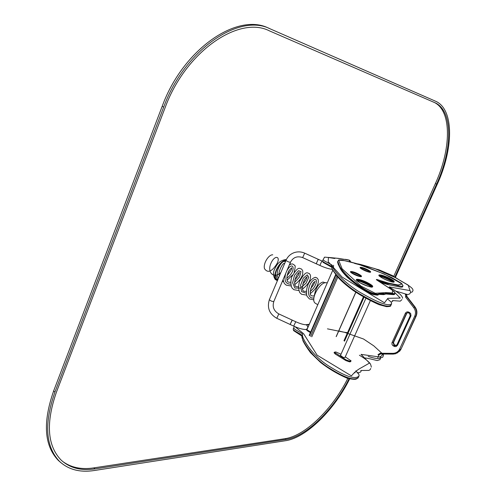 <?xml version="1.0" encoding="UTF-8"?>
<svg xmlns="http://www.w3.org/2000/svg" width="496" height="496" viewBox="0 0 496 496"><rect width="100%" height="100%" fill="white"/><g stroke="black" fill="none" stroke-linecap="round" stroke-linejoin="round"><path stroke-width="0.74" d="M350.474 261.721L350.108 260.735C348.855 260.679 349.122 261.094 350.92 261.969L350.976 261.981M354.522 263.413L374.61 268.516L395.095 277.493L408.158 285.088L410.056 290.613L389.193 286.899L400.253 298.077L387.866 298.313L384.487 302.802L342.128 277.103L328.222 261.758L328.426 257.412L338.501 258.385L349.407 260.183L350.108 260.735M327.447 328.848L344.59 332.332L363.537 339.01L373.779 345.855L383.011 354.274L380.221 357.089L361.051 354.367L369.508 363.084L361.448 367.648C357.566 369.65 354.231 372.397 351.441 375.9L317.099 355.148L303.651 333.765L295.058 326.715M370.307 300.731L345.005 357.473L343.275 357.436L340.473 355.452M345.278 356.86L351.094 360.871L349.711 361.169L346.134 359.898L334.36 352.216L335.78 351.937L341.012 354.231M351.032 361.02L350.368 361.782L349.42 361.826L345.836 360.561L335.178 353.97L334.137 352.73M388.052 282.98L398.189 285.008L402.101 283.966L384.338 274.071L357.362 263.872L344.596 260.691L338.656 260.183L342.097 268.795L360.952 286.074L375.187 293.272L385.665 292.628L392.565 292.969L392.46 290.197L377.208 280.296C375.856 279.372 376.129 279.217 378.026 279.825L388.052 282.98L388.17 283.687C392.448 283.619 402.839 287.767 403.037 285.721L401.351 283.241L391.79 277.586C381.281 272.713 369.619 268.076 356.798 263.674C341.44 259.47 339.884 260.034 338.762 259.923L337.764 261.435L339.264 265.292C340.56 268.534 344.292 273.042 350.461 278.826C365.149 291.152 373.804 294.345 378.175 294.196C379.248 293.384 381.61 293.241 385.268 293.775C384.834 292.101 393.855 294.469 395.089 293.241L394.357 291.729C394.841 291.629 385.15 285.312 377.276 280.321L377.208 280.296M293.706 326.114C298.443 328.265 302.442 329.406 305.697 329.549C308.016 328.656 308.351 327.143 306.708 325.016L305.877 324.756C303.447 324.657 300.074 323.652 295.746 321.737L293.706 326.114L290.104 324.452L292.076 320.596M318.178 259.34L316.212 263.773L318.178 259.34M316.225 263.779L316.578 263.382M269.415 299.578L269.365 299.689C266.898 307.768 269.365 313.968 276.768 318.289L290.104 324.452L292.144 320.075L278.814 313.918L276.787 318.296M290.47 324.062L290.203 324.415M318.178 259.854L318.246 259.327L322.561 261.287M279.484 275.757C277.245 273.352 282.664 262.768 284.264 263.357L284.698 263.426M277.667 280.048L276.966 279.676C271.895 276.799 279.155 261.249 285.795 260.834M289.782 263.847L289.9 264.548M277.227 279.409L276.52 279.291M287.426 274.245L289.509 269.998M290.377 264.325L290.135 263.023M286.062 260.195C279 260.536 271.176 277.183 276.601 280.259L277.407 280.674M286.378 259.526C281.306 259.972 277.593 262.787 275.243 267.952C272.924 271.87 272.905 275.689 275.181 279.415L276.601 280.259M315.828 303.558L315.413 303.31C309.368 299.77 321.079 279.639 327.205 283.036M310.446 332.518L306.844 330.305L307.092 329.852M310.589 332.202L306.807 330.224M310.397 332.63L306.875 330.466M310.657 332.041L306.919 329.747L332.711 270.363M349.637 378.95C334.447 409.801 306.33 437.714 285.634 440.696L94.383 470.506C80.054 472.719 68.417 469.669 59.464 461.354C45.483 446.636 43.97 423.541 54.926 392.069L163.692 107.124C184.456 49.96 239.06 12.735 270.252 28.886L436.499 101.63C454.305 110.645 453.294 149.445 437.236 184.301L395.306 277.624M60.927 462.706L58.218 460.325C44.212 445.588 42.681 422.499 53.611 391.053L162.18 106.33C182.9 49.216 237.497 12.053 268.733 28.222L270.252 28.886M394.791 277.183L436.592 184.121C452.327 149.947 453.294 111.966 435.872 103.137L269.458 30.876C238.855 15.159 185.492 51.652 165.168 107.539L56.501 391.97C45.744 422.834 47.225 445.489 60.958 459.922C69.694 468.026 81.053 471.008 95.027 468.875L286.198 439.413C306.491 436.53 334.13 409.101 349.017 378.795M393.737 276.377L435.401 183.545C451.118 149.389 452.042 111.42 434.595 102.579L433.733 102.151M62.378 461.23C70.847 467.567 81.325 469.786 93.806 467.889L285.113 438.662C305.35 435.81 332.878 408.599 347.783 378.423M276.483 264.486C281.437 256.395 274.852 254.175 270.921 263.364C266.867 272.471 273.767 279.229 280.86 272.502C273.767 279.229 266.867 272.471 270.921 263.364C274.852 254.175 281.437 256.395 276.483 264.486C271.616 271.839 267.617 273.234 264.498 268.677C262.961 263.469 268.869 254.361 272.763 254.82C268.869 254.361 262.961 263.469 264.498 268.677C267.617 273.234 271.616 271.839 276.483 264.486M285.336 261.907C282.695 258.323 273.966 272.422 278.535 278.002C273.966 272.422 282.695 258.323 285.336 261.907M286.8 278.144C296.875 271.182 293.396 259.377 286.917 270.605C293.396 259.377 296.875 271.182 286.8 278.144M285.659 273.575C283.923 280.655 285.634 284.189 290.805 284.165C285.634 284.189 283.923 280.655 285.659 273.575M294.506 282.534L299.565 276.923L300.991 271.591L298.493 270.686L294.512 275.342L292.615 282.751L294.878 288.077L300.409 288.058L306.082 283.204L308.748 277.289L307.272 274.846L303.378 278.082L300.557 285.212L301.556 291.611L306.392 293.229L301.556 291.611L300.557 285.212L303.378 278.082L307.272 274.846L308.748 277.289L306.082 283.204L300.409 288.058L294.878 288.077L292.615 282.751L294.512 275.342L298.493 270.686L300.991 271.591L299.565 276.923L294.506 282.534M310.167 291.412C317.744 285.82 318.153 275.59 312.716 280.86C307.241 285.925 306.447 299.615 313.918 297.904C306.447 299.615 307.241 285.925 312.716 280.86C318.153 275.59 317.744 285.82 310.167 291.412M309.554 335.699L335.997 274.995M310.632 336.369L336.908 276.086M355.787 292.175L336.145 336.635M311.798 336.778L337.813 277.134M379.88 354.107L378.95 354.969L377.946 354.696L380.172 353.264L392.919 353.338C396.013 353.226 398.269 351.782 399.683 349.004L414.761 316.064C415.964 313.119 415.636 310.329 413.763 307.687L405.635 297.135L405.455 294.004M364.002 297.265L344.509 341.155M405.356 313.342L392.001 342.705L391.952 344.162L392.665 345.452L394.704 346.574L396.124 346.518L397.569 345.204L410.979 315.809L410.688 313.515L408.803 312.133C407.303 311.562 406.156 311.965 405.356 313.342L406.354 313.646L393.111 342.717L393.954 345.073L394.735 345.47L395.975 345.594L397.011 344.695L410.273 315.661M407.427 312.722L406.354 313.646L407.526 312.697L409.392 313.199M408.605 312.815L407.526 312.697M410.874 316.088L410.266 315.642L409.442 313.23L408.617 312.84L408.803 312.133M406.726 313.447L393.471 342.538L394.314 344.894L395.095 345.29L394.153 346.369M395.157 345.315L396.447 345.371M394.376 344.925L393.371 345.972M406.714 313.497L393.502 342.488L392.107 342.432M397.315 353.003L401.035 349.091L416.094 316.219C417.434 312.957 417.062 309.857 414.985 306.931L414.65 307.067L406.528 296.521L406.497 294.24M406.894 296.428L406.664 294.537L406.875 296.397L415.009 306.925L406.875 296.397L405.635 297.135M414.985 306.931L415.016 306.931C417.08 309.845 417.446 312.926 416.119 316.181L415.76 316.367C417.099 313.1 416.733 310 414.65 307.067L413.763 307.687M399.757 351.087L401.047 349.085L415.76 316.367L414.761 316.064M393.111 354.094L380.407 354.02L393.136 354.101L395.653 353.729L399.336 351.36L400.687 349.283L399.683 349.004M377.747 357.628L378.95 354.969L380.376 354.014M363.432 296.924L344.013 340.659M406.763 294.289L406.305 294.661L405.3 294.345M379.961 354.082L380.407 354.02L380.172 353.264M395.653 353.729L393.148 354.101L392.919 353.338M409.597 312.523L409.405 313.23L410.266 315.642L396.98 344.739L395.975 345.594L396.329 345.408L394.357 344.894M397.569 345.204L396.98 344.739M387.965 299.262L391.183 302.12L391.635 303.707L391.003 305.108C389.422 306.925 383.699 307.557 362.694 295.61C343.021 284.995 330.925 268.9 331.836 267.425L331.818 267.301C333.083 266.265 322.623 262.527 322.586 260.89L322.989 262.316L331.812 267.301M391.635 303.707C390.061 305.511 384.338 306.119 363.32 294.184C343.635 283.576 331.502 267.542 332.419 266.085L332.394 265.961C333.659 264.938 323.2 261.194 323.156 259.563L322.586 260.877M323.163 259.563L324.39 257.455C323.014 256.37 337.187 258.943 334.391 258.441C334.819 258.521 332.878 257.294 343.04 259.265C345.272 259.6 344.255 258.875 349.395 260.164L350.715 261.851M380.215 356.481L380.736 357.951C379.062 359.135 374.889 358.627 368.224 356.419M355.849 370.859L358.744 374.034L359.129 375.757C357.219 378.33 351.149 379.924 330.875 367.307C311.804 356.24 301.376 337.007 302.529 334.967L302.529 334.806C303.992 333.287 293.582 329.871 293.762 327.744L293.21 329.015M358.782 376.52L358.509 377.115C356.599 379.7 350.529 381.312 330.274 368.689C311.215 357.616 300.812 338.322 301.971 336.263L301.965 336.102C303.434 334.577 293.024 331.161 293.21 329.028L293.607 330.621L301.959 336.102M349.711 361.169L349.42 361.826M350.666 361.125L350.368 361.782M346.134 359.898L345.836 360.561M335.476 353.313L335.178 353.97M380.847 282.54L387.494 284.487L380.878 282.565M359.364 276.433L351.943 273.172M368.404 271.957L361.696 269.006M352.885 273.755C358.893 277.146 365.075 277.71 359.048 274.356C353.146 271.021 346.871 270.382 352.885 273.755M382.435 278.076C390.991 282.838 399.125 283.532 390.588 278.845C382.249 274.201 373.916 273.346 382.435 278.076M359.929 282.72C368.987 287.854 378.039 288.517 368.999 283.47C360.189 278.473 350.914 277.624 359.929 282.72M362.446 269.452C368.243 272.688 374.083 273.277 368.268 270.066C362.57 266.885 356.643 266.228 362.446 269.452M360.369 268.045L362.502 269.477C370.134 273.228 370.859 272.118 370.276 272.199L370.066 272.304C370.146 271.169 361.082 267.177 360.319 268.014M369.39 272.192L360.852 268.435M350.753 272.304L352.947 273.78C360.586 277.593 361.863 276.57 361.088 276.594L360.883 276.694C360.952 275.447 351.404 271.275 350.703 272.254M360.245 276.625L351.199 272.651M372.143 287.029L372.143 286.911C372.211 284.822 356.655 278.163 356.407 280.178M371.758 287.066C370.58 284.909 358.98 279.794 356.655 280.407M393.663 282.131L393.663 282.063C393.712 280.147 378.374 273.649 378.981 275.844M393.241 282.143C391.933 280.197 381.591 275.596 379.304 275.943M337.54 261.857L339.047 265.788C340.337 269.037 344.069 273.556 350.232 279.341C364.913 291.679 373.569 294.872 377.94 294.723C379.012 293.905 381.381 293.762 385.032 294.289C384.605 292.615 393.626 294.977 394.866 293.75L394.866 293.75M377.834 280.649L388.17 283.687M379.353 281.573L387.953 284.177L387.494 284.487L400.762 287.159C402.151 287.153 402.777 286.986 402.647 286.669M377.103 280.215L377.915 280.469L378.026 279.825M309.07 324.793L305.759 324.75M321.904 260.989L319.864 265.441C324.626 267.58 328.563 268.851 331.675 269.254L332.202 269.235M333.38 268.534L333.566 265.248M286.037 260.276L269.365 299.689C270.872 301.066 272.366 301.655 273.842 301.45C272.155 306.832 273.811 310.986 278.814 313.918M304.68 253.146C301.363 251.689 297.991 251.478 294.562 252.507C290.551 253.878 287.692 256.5 285.981 260.381C287.55 261.665 289.05 262.266 290.489 262.186C293.198 257.275 297.259 255.75 302.659 257.598L302.672 257.604M318.234 259.321L304.693 253.152L302.659 257.598L319.864 265.441M54.926 392.069L53.611 391.053M163.692 107.124L162.18 106.33M436.592 184.121L435.401 183.545M95.027 468.875L93.806 467.889M286.198 439.413L285.113 438.662M309.213 335.364L335.668 274.592M336.282 336.567L355.868 292.231M379.632 354.318L379.359 354.721M416.107 316.212L401.066 349.048M393.489 342.531L394.351 344.887M407.073 312.976L406.732 313.46M363.413 296.912L343.97 340.715M412.449 291.71L412.939 290.631M410.074 293.378L410.651 292.094M350.963 261.975L349.711 261.293M357.201 263.804C360.772 264.064 375.441 269.092 378.913 269.774L392.336 275.509L401.307 281.22C408.208 284.995 412.033 287.705 412.796 289.348L413.025 290.451M410.074 290.644L410.651 292.101M389.713 287.444L389.72 287.413C388.126 286.75 392.925 288.709 399.943 294.134C401.952 296.248 402.814 297.625 402.529 298.263M412.368 291.896L410.471 292.497M409.925 293.725L408.375 294.419C408.01 294.68 405.908 294.178 402.082 292.919L396.161 291.257M401.921 299.621L400.272 301.146L392.435 300.545M392.646 300.545C393.123 301.06 392.609 301.549 391.102 302.021M390.761 305.66C390.984 306.286 389.54 306.609 386.434 306.633L378.919 304.637C369.117 300.148 360.443 295.356 352.892 290.253C345.979 285.188 340.702 280.525 337.063 276.266L332.314 269.508L331.824 267.425M383.352 355.713L382.906 356.686M380.736 357.938L380.172 359.191M382.794 356.934C383.073 357.163 382.397 357.424 380.773 357.715M379.967 359.662L377.196 360.561L370.283 358.881C366.389 358.038 364.3 357.783 364.008 358.124M370.729 368.46L370.103 369.718L368.863 370.425L361.156 370.487C359.774 369.873 363.543 372.366 357.046 372.837M355.155 372.719L354.702 372.794M358.174 377.878L356.196 379.062C355.161 379.583 352.16 379.31 347.194 378.225C337.77 374.139 328.91 368.894 320.621 362.502L310.477 352.613C306.919 347.752 304.395 343.771 302.92 340.678L301.959 336.263M383.464 355.458L383.117 354.039M347.56 332.63C345.532 332.574 342.612 331.991 338.799 330.875M359.402 355.204L360.164 355.7C360.722 356.029 366.153 359.222 369.136 362.477C370.202 363.196 370.927 364.752 371.318 367.139M293.768 327.744L294.295 326.38M305.641 324.75L309.312 324.248M365.868 298.344L340.417 355.582M334.36 352.216L334.068 352.873M372.081 287.041L372.285 286.88C371.957 286.074 375.305 289.844 359.997 282.745L356.512 280.302M393.626 282.137L393.818 282.013C394.835 282.081 392.882 283.303 382.49 278.095L379.105 275.782M337.764 261.435L337.547 261.863M392.72 282.088C394.177 282.174 381.591 275.993 379.707 276.297M371.318 287.041C372.043 286.651 359.767 280.451 356.99 280.717M359.315 276.427L351.98 273.203M368.361 271.951L361.739 269.03M337.553 261.944L338.241 264.405C340.436 268.379 339.841 269.564 347.119 277.097C354.702 283.898 366.42 292.417 372.632 294.37C376.83 295.275 378.671 295.356 378.138 294.612M378.398 294.326L383.699 294.624L385.516 294.091M385.659 293.961L392.113 294.55C393.793 294.723 394.661 294.574 394.717 294.103M376.669 279.942L377.258 280.308M307.005 329.555L305.834 329.549M295.734 321.73L292.144 320.075M332.233 269.309L331.731 269.26M273.842 301.45L290.451 262.272M314.272 295.852C311.81 296.093 310.676 295.814 310.874 295.015C309.206 294.903 311.234 283.737 314.34 281.939L315.177 281.294M314.693 281.641C314.501 283.427 313.156 285.727 310.645 288.542M306.342 291.282C304.141 291.499 303.062 291.233 303.099 290.476C301.704 291.133 302.715 279.899 306.354 277.475L307.315 276.743M306.919 277.01C306.826 278.802 305.418 281.201 302.703 284.208M298.493 286.75C296.162 286.855 295.07 286.508 295.219 285.715C294.029 284.636 294.717 277.723 297.73 273.835L299.342 272.186M299.218 272.44C299.169 274.307 297.712 276.787 294.841 279.893M290.718 282.261C288.498 282.323 287.432 281.951 287.513 281.151C286.223 280.048 287.054 272.918 289.559 269.923L291.704 267.741M291.58 267.921C292.268 268.553 290.761 271.114 287.072 275.602M277.717 279.936L275.404 274.059M294.103 272.354C295.294 267.58 295.498 265.323 294.723 265.589L293.725 264.498C292.094 264.306 293.372 263.035 289.348 264.876M283.111 279.589C284.363 284.946 284.704 283.334 286.18 285.144L291.202 286.012M294.748 284.605C300.855 279.862 303.471 275.15 302.61 270.469L301.407 268.937C299.683 269.055 298.642 264.802 291.772 276.892C289.571 284.065 292.268 288.883 292.355 288.275L293.849 289.695L298.939 290.538M302.498 289.081C308.562 284.27 311.184 279.577 310.378 275.001L309.163 273.42C307.47 273.6 306.54 269.179 299.559 281.449C297.321 288.746 300.086 293.576 300.142 292.919L301.593 294.289L306.751 295.101M310.322 293.595C316.367 288.684 318.996 283.997 318.203 279.533L317 277.946L315.747 277.475C316.25 277.047 312.052 277.283 308.419 283.724C305.257 290.712 306.826 296.651 307.322 296.546L309.411 298.933L313.856 299.857M325.289 282.825L323.014 282.038C318.513 283.402 315.599 288.077 314.259 296.05M282.23 281.666L283.538 281.536M287.079 280.172L292.572 274.982M317.787 304.724L315.413 303.31M59.464 461.354L58.218 460.325M434.595 102.579L435.872 103.137"/></g></svg>
